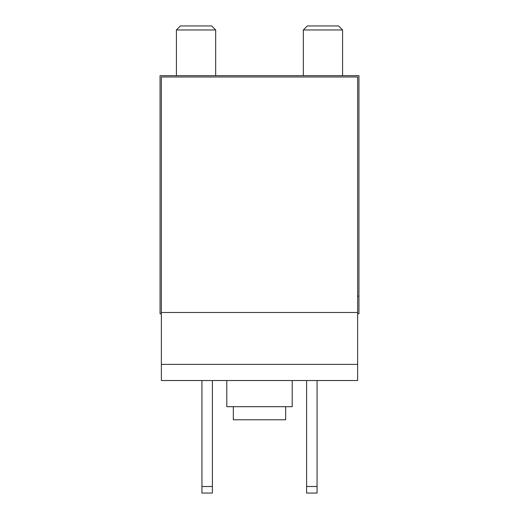 <?xml version="1.0" encoding="UTF-8"?>
<svg xmlns="http://www.w3.org/2000/svg" width="519" height="519" viewBox="0 0 519 519"><rect width="100%" height="100%" fill="white"/><g stroke="black" fill="none" stroke-linecap="round" stroke-linejoin="round"><path stroke-width="0.78" d="M357.63 312.49L357.63 76.981L161.37 76.981L161.37 312.49L357.63 312.49L357.63 364.396L161.37 364.396L161.37 312.49M357.63 364.396L357.63 380.524L161.37 380.524L161.37 364.396M161.37 313.8L160.06 313.8L160.06 75.67L358.94 75.67L358.94 313.8L357.63 313.8M292.21 380.524L292.21 406.695L226.79 406.695L226.79 380.524M285.671 406.695L285.671 419.78L233.329 419.78L233.329 406.695M306.606 380.524L306.606 493.05L317.07 493.05L317.07 486.511L306.606 486.511M317.07 380.524L317.07 486.511M201.93 380.524L201.93 493.05L212.394 493.05L212.394 486.511L201.93 486.511M212.394 380.524L212.394 486.511M357.63 296.089L358.94 296.089M303.33 75.67L303.33 29.959L342.585 29.959L342.585 75.67M303.33 29.959L307.339 25.95L338.576 25.95L342.585 29.959M176.415 75.67L176.415 29.959L215.67 29.959L215.67 75.67M176.415 29.959L180.424 25.95L211.661 25.95L215.67 29.959"/></g></svg>
